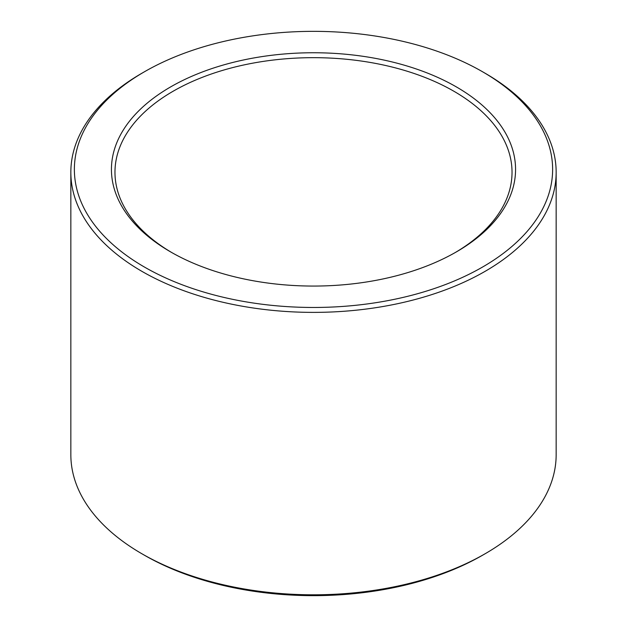<?xml version="1.0" encoding="UTF-8"?>
<svg xmlns="http://www.w3.org/2000/svg" width="627" height="627" viewBox="0 0 627 627"><rect width="100%" height="100%" fill="white"/><g stroke="black" fill="none" stroke-linecap="round" stroke-linejoin="round"><path stroke-width="0.94" d="M171.876 252.618A198.532 114.623 180 0 1 114.968 172.292A198.532 114.623 180 0 1 313.5 57.668A198.532 114.623 180 0 1 512.032 172.292A198.532 114.623 180 0 1 455.124 252.618M456.378 251.897A202.066 116.661 180 0 1 170.615 251.897A202.066 116.661 180 0 1 170.622 86.918A202.066 116.661 180 0 1 456.378 86.918A202.066 116.661 180 0 1 456.385 251.897A202.066 116.661 180 0 1 456.378 251.897M482.586 71.784L485.086 73.226A242.657 140.095 180 0 1 556.157 172.292L556.157 454.708A242.657 140.095 180 0 1 485.086 553.774A242.657 140.095 180 0 1 485.079 553.774L482.586 555.216A239.122 138.058 180 0 1 144.414 555.216L141.914 553.774A242.657 140.095 180 0 1 70.843 454.708L70.843 172.292A242.657 140.095 180 0 1 141.914 73.226L144.414 71.784A239.122 138.058 180 0 1 482.586 71.784A239.122 138.058 180 0 1 482.586 267.031A239.122 138.058 180 0 1 144.414 267.031A239.122 138.058 180 0 1 144.414 71.784M485.079 553.774A242.657 140.095 180 0 1 141.914 553.774M556.157 172.292A242.657 140.095 180 0 1 485.079 271.35A242.657 140.095 180 0 1 220.641 301.72A242.657 140.095 180 0 1 70.843 172.292M482.586 555.216L485.086 553.774"/></g></svg>
